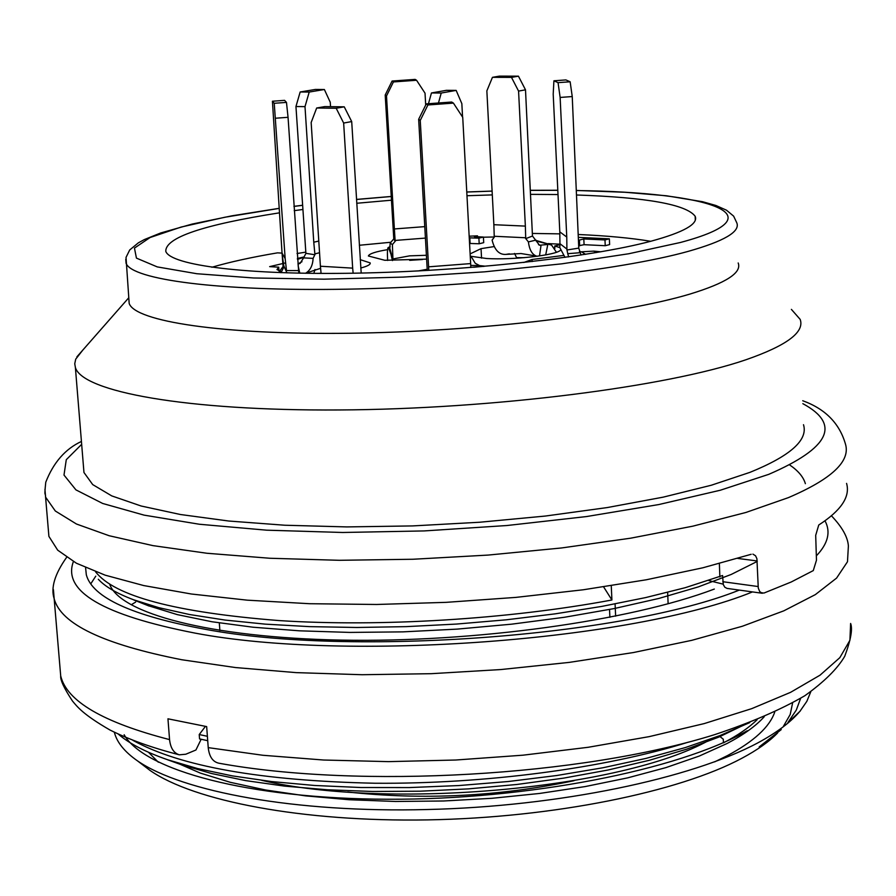 <?xml version="1.0" encoding="UTF-8"?>
<svg xmlns="http://www.w3.org/2000/svg" width="896" height="896" viewBox="0 0 896 896"><rect width="100%" height="100%" fill="white"/><g stroke="black" fill="none" stroke-linecap="round" stroke-linejoin="round"><path stroke-width="1.34" d="M709.038 739.659L709.072 740.298C622.328 788.827 389.278 810.197 261.8 780.36M757.154 719.667C749.101 727.597 737.856 735.325 723.43 742.862L723.296 739.222L719.152 735.896M764.254 716.699C756.045 725.872 743.646 734.81 727.048 743.512L699.272 756.056L665.907 767.614L627.581 777.885L585.144 786.576L539.56 793.453L491.96 798.302L443.542 800.99L395.528 801.472L349.138 799.736L305.491 795.861L265.597 789.992L230.317 782.32L200.312 773.08L176.086 762.53M774.738 712.029C769.742 726.835 754.006 741.35 727.496 755.574L714.683 761.858M158.357 762.227L148.434 752.237M777.605 732.973C769.205 741.597 757.333 750.008 741.989 758.206C678.91 792.098 553.134 817.701 427.84 819.885C302.49 822.08 193.738 801.046 149.946 770.358L142.587 764.758M792.602 702.979L790.205 714.493L783.496 726.186M800.643 698.331L796.286 710.091L788.29 721.997M114.352 732.222C116.794 742.235 124.499 751.789 137.491 760.872C182.336 791.717 295.131 812.986 427.258 809.525C558.902 806.501 691.208 778.557 757.938 742.818C777.09 732.458 791.179 721.829 800.195 710.954L806.848 701.322L810.779 691.779M781.245 729.59L759.192 746.906M749.773 722.579L720.07 735.538L685.283 747.578L646.005 758.397L602.874 767.771L556.718 775.522L508.402 781.502L458.875 785.557L409.237 787.573L360.819 787.517L314.597 785.478L271.477 781.558L232.254 775.869L197.512 768.533L167.72 759.774C145.645 752.102 129.181 743.546 118.317 734.126M132.866 740.32C180.264 766.494 260.893 780.797 374.774 783.238C484.758 784.146 604.722 768.342 688.352 742.146M205.43 726.387L199.226 734.541L207.379 736.299M124.152 734.742C143.987 770.011 247.845 798.874 387.822 799.243C527.206 799.87 678.272 770.28 747.242 730.744M109.693 584.259C119.739 613.099 208.925 637.627 341.522 640.114C473.547 642.6 629.63 621.197 714.325 589.064M95.547 571.749C114.274 596.142 175.437 612.416 279.026 620.57C379.355 627.088 508.01 619.416 611.912 599.995L603.613 586.88M727.048 588.403L724.819 587.238L723.296 584.584L722.579 575.512L685.194 587.709L645.59 597.598L601.922 606.379L555.15 613.85L506.285 619.808L456.322 624.075L406.101 626.64L356.787 627.48L309.478 626.629L265.261 624.142L225.064 620.066L189.426 614.499L158.805 607.667L133.605 599.771C116.838 593.466 105.067 586.634 98.302 579.253M719.869 576.934L719.365 563.584M611.912 599.995L611.262 585.715M207.715 740.69L199.562 738.909L199.226 734.541M199.562 738.909L201.04 739.48L195.933 749.997L185.786 754.23L179.301 754.824C173.734 753.066 170.486 747.992 169.557 739.603L167.955 718.805L206.662 726.6L208.23 747.634L262.886 755.272L323.568 760.021L388.517 761.634L455.717 760.021L523.006 755.182L588.19 747.286L649.219 736.624L704.234 723.587L751.733 708.646L790.586 692.328L820.064 675.158L839.843 657.653L849.923 640.282L850.618 623.459C852.779 629.003 850.819 639.934 844.738 656.275C837.502 668.696 824.197 681.856 804.821 695.733C780.92 709.654 750.848 722.635 714.582 734.664C581.672 776.272 359.307 788.95 218.736 763.179M757.232 561.434L731.181 574.47L698.253 586.914L659.008 598.405L614.04 608.597L564.458 617.266L511.706 624.165L457.341 629.104L402.965 631.87L349.877 632.419L299.454 630.818L253.098 627.222L212.038 621.768L177.307 614.622L149.374 606.021M745.797 724.091L718.782 737.106L686.381 749.269L649.242 760.312L608.059 770.011L563.606 778.131L516.734 784.493L468.507 788.872L420.179 791.202L372.77 791.482L327.275 789.768L284.603 786.117L245.661 780.618L211.31 773.461L182 764.882M760.749 592.626L763.941 593.062L791.213 581.997L813.277 570.595L816.469 560.213L815.696 535.338L818.742 525.011C841.12 510.552 850.405 496.686 846.574 483.392M752.909 554.131L755.552 555.778L756.907 558.69L758.274 588.056L759.73 591.629L762.238 593.253M751.184 554.288L702.789 567.806L646.296 579.779L583.318 589.77L515.85 597.397L446.152 602.347L376.6 604.475L309.557 603.714L247.195 600.163L191.408 594.014L143.707 585.558L105.157 575.165L76.406 563.226L57.691 550.166L48.899 536.379L48.216 528.214M789.723 464.968C798.235 470.792 803.454 477.03 805.37 483.672M576.834 195.003C646.811 197.4 686.258 204.49 695.162 216.261C698.466 223.944 683.861 232.232 651.336 241.114C590.878 257.354 465.707 271.219 356.138 273.157C246.378 275.162 170.89 265.406 165.805 251.429C165.066 237.686 202.922 224.829 279.362 212.845M294.213 210.661L302.68 209.507M356.731 203.269L391.429 200.2M466.973 195.731L492.307 194.902M530.712 194.354L558.018 194.544M738.181 262.976C742.056 272.709 725.928 283.08 689.797 294.112C621.488 314.619 476.56 331.71 349.317 333.256C221.85 334.891 135.016 321.44 129.181 303.43L128.845 299.163M791.392 309.378L800.162 319.368C804.843 332.091 786.778 345.554 745.987 359.744C666.904 386.87 492.912 409.091 339.416 409.965C185.64 410.962 82.298 391.675 75.387 367.506L74.749 363.731L75.712 359.139L82.813 350.09M803.499 424.715C808.226 440.026 790.384 455.907 749.997 472.338L711.245 485.251L663.208 497.146L607.286 507.562L545.339 516.051L479.618 522.245L412.608 525.918L346.864 526.915L284.861 525.235L228.771 521.024L180.41 514.506L141.131 506.005L111.765 495.902L92.714 484.602L83.966 472.506L83.406 465.73M723.162 584.147L708.926 580.608M95.771 576.15L90.754 583.878M218.59 763.146C212.666 761.69 209.205 756.526 208.23 747.634M85.59 567.672L86.318 574.829C92.49 597.598 132.138 615.754 205.274 629.294C350.885 656.835 623.179 636.653 739.323 590.094M494.346 236.981L483.426 237.205M390.835 242.256L359.318 245.269M305.827 252.134L297.035 253.523M667.643 592.346L668.125 603.781M574.045 780.696C499.005 796.477 423.584 800.24 347.76 792.008M609.896 617.299L609.538 609.482M650.675 241.282C631.008 238.022 607.006 235.771 578.67 234.517M559.832 233.867L532.414 233.442M282.061 253.109L277.514 252.851C251.619 257.23 229.746 262.035 211.882 267.254M615.082 603.926L615.642 616.157M469.246 237.843L478.89 238.146L483.414 237.048L483.706 242.659L479.192 243.768L469.549 243.454M579.667 245.818L579.398 240.083L583.811 238.952L604.979 239.949L609.358 238.818L609.616 244.574L605.237 245.717L584.08 244.686L578.76 245.773M360.214 259.661L370.16 262.886C370.686 264.522 367.55 266.224 360.763 268.016M321.07 273.235L317.486 273.414M281.691 271.914L276.965 269.562L278.712 267.176L269.662 266.627L285.645 262.875M418.174 270.95L427.202 269.27M479.08 266.202L483.728 266.414M470.12 253.904L481.04 248.651L494.222 246.568M548.184 243.6L560.056 244.182M559.966 244.664L554.714 246.008L559.754 247.565M560.504 250.13C556.853 255.158 512.994 260.176 486.606 258.507L470.568 256.234M426.642 259.134L384.832 260.288L368.379 255.987C369.208 253.77 375.603 251.653 387.576 249.648M523.79 262.494L532.034 259.493L563.382 255.45M278.712 267.176L278.97 271.074M554.837 248.45L554.714 246.008M609.358 238.818L578.749 237.384M604.979 239.949L605.237 245.717M583.811 238.952L584.08 244.686M578.749 240.05L579.398 240.083M532.034 259.493L532.134 261.554M387.632 260.445L387.598 259.862C387.24 252.403 387.442 248.293 388.181 247.52L390.141 246.758M481.555 258.149L481.04 248.651M469.795 237.709L470.098 243.32M478.89 238.146L479.192 243.768M483.414 237.048L474.331 236.611L477.49 235.838L477.534 236.757M477.49 235.838L469.157 236.197M418.656 119.28L426.283 103.88L451.696 102.032L453.421 103.107L462.728 117.32L470.646 263.592L428.59 266.829L420.246 120.434L418.656 119.28L427.269 270.458M426.283 103.88L427.907 104.966L453.421 103.107M420.246 120.434L427.907 104.966M428.59 266.829L428.77 270.368M470.646 263.592L470.826 267.49M351.702 121.576L344.243 106.826L324.755 106.602L316.669 108.013L311.158 122.506L320.41 266.235L352.666 268.139L343.65 123.043L351.702 121.576L361.189 273.056M344.243 106.826L336.179 108.248L316.669 108.013M343.65 123.043L336.179 108.248M320.41 266.235L321.093 273.426M352.666 268.139L353.136 273.213M274.232 103.286L272.429 101.237L284.57 100.352L286.474 102.402L274.232 103.286L285.163 258.586L282.05 253.064L283.214 268.363L280.907 272.675M298.435 269.618L298.894 273.168M275.789 118.205L288.053 117.309L298.536 269.73M288.053 117.309L286.474 102.402M282.05 253.064L272.429 101.237M286.922 272.877L283.394 264.914M285.163 258.586L286.507 270.614M287.19 270.558L298.491 270.592M279.53 271.286L283.483 265.989M297.483 259.381L303.934 257.286M315 269.494L313.846 273.381M319.547 252.728L315.325 253.77L313.096 258.373C312.749 265.541 310.229 270.514 305.536 273.28M318.797 241.058L313.768 242.211L314.854 253.926M313.768 242.211L304.998 106.635L309.21 92.053L300.16 91.986L315.347 89.443L324.374 89.51L309.21 92.053M330.534 106.669L330.254 102.267L324.374 89.51M313.096 258.373L303.576 257.88L305.906 253.4L295.949 106.534L300.16 91.986M297.954 264.074L300.082 263.39L303.565 257.947M299.802 273.19L298.133 265.787M297.942 263.962L301.963 261.733M313.835 273.258L313.062 273.381M295.949 106.534L304.998 106.635M306.454 253.422L314.832 254.755M392.829 258.91L388.416 247.598L390.118 246.949M391.037 254.666L392.459 260.59M425.432 238.09L395.864 240.374M395.864 240.419L392.392 244.608L392.93 258.966M424.782 226.632L394.374 228.95L395.102 240.475M394.374 228.95L386.501 95.973L393.422 81.939L392.09 81.043L415.139 79.386L416.562 80.259L393.422 81.939M425.701 105.056L425.029 93.173L416.562 80.259M393.781 238.941L385.202 95.021L392.09 81.043M392.392 244.608L390.197 243.04L393.725 238.952M389.726 248.405L390.197 243.107M392 256.256L389.805 248.349M388.416 247.598L389.659 248.394M422.486 259.515L409.674 260.344M385.202 95.021L386.501 95.973M393.859 239.019L395.102 241.214M536.178 241.013L551.555 245.056L556.427 252.258M532.538 236.107L539.515 245.246L547.803 244.474L545.698 254.89M514.55 253.456L516.858 258.216M538.507 244.664L541.005 245.448L539.515 255.853M535.92 240.106L528.427 241.909L525.426 238.224M528.416 242.066C529.413 249.659 532 254.307 536.189 255.998L537.298 256.256M525.403 237.754L494.872 236.298L492.106 240.128C494.592 250.107 499.195 254.867 505.915 254.397L509.398 253.848M536.39 256.054L520.99 253.534L505.915 254.397M525.706 238.258L525.358 226.106L493.864 224.706L494.222 236.309M493.864 224.706L486.853 90.877L492.453 77.336L499.419 76.115L518.437 76.171L511.493 77.392L492.453 77.336M525.358 226.106L518.571 91.09L511.493 77.392M532.47 236.118L525.504 89.824L518.437 76.171M524.182 257.678L516.824 257.645M525.762 238.638L532.09 236.186M525.504 89.824L518.571 91.09M593.611 251.126L596.635 252.526M578.771 248.203L581.045 255.035M579.813 252.739L567.818 253.669M567.784 253.826L568.68 256.861M567.75 253.658L566.877 249.514M566.854 249.032L560.123 243.835M560.123 243.88L559.72 247.419L565.018 257.376M566.91 249.581L566.765 237.048L559.798 231.862L559.944 243.768M559.798 231.862L553.202 94.136L553.907 80.797L565.88 79.923L570.147 81.782L558.062 82.656L553.907 80.797M566.765 237.048L560.134 97.44L558.062 82.656M578.76 247.878L572.242 96.555L570.147 81.782M579.421 251.597L581.47 251.821L585.592 254.33M566.978 249.984L578.088 248.226M572.242 96.555L560.134 97.44M485.139 266.168L473.659 267.266M428.456 103.723L431.458 92.96L446.398 90.328L456.154 90.395L441.235 93.038L431.458 92.96M462.571 117.085L461.843 103.645L456.154 90.395M438.458 102.995L441.235 93.038M470.725 265.406L479.506 265.552L475.182 263.234L472.371 258.485M472.349 258.406L470.221 255.774M722.814 581.717L758.117 586.533M757.221 560.963L737.744 558.432M802.738 400.736C825.238 408.89 839.462 423.315 845.443 444.002C850.696 461.205 831.69 479.08 788.435 497.616L745.909 512.467L692.81 526.176L630.672 538.182L561.579 547.96L488.074 555.083L413.011 559.25L339.315 560.302L269.819 558.253L207.021 553.269L152.97 545.63L109.144 535.73L76.474 524.026L55.317 511L45.584 497.123L44.946 489.294M279.059 208.421L225.075 217.202L181.115 227.058L150.046 237.541L134.456 248.102L136.438 258.115L157.237 266.896L196.84 273.728L253.602 277.984L324.083 279.171L403.189 277.099L484.658 271.835L561.87 263.827L628.723 253.758L680.434 242.48C780.797 215.678 711.469 192.237 576.621 190.546M557.805 190.322L530.51 190.366M492.106 191.128L466.771 192.035M391.216 196.515L356.496 199.483M302.4 205.352L293.933 206.427M576.621 190.467L624.904 192.259L666.434 195.776L702.565 201.712L715.882 205.475L726.488 210.19L733.634 216.138L736.736 222.701C740.589 231.549 724.394 241.125 688.117 251.395C619.573 270.525 474.208 287 346.64 289.184C218.837 291.435 131.858 279.686 126.067 263.278L125.765 259.314M81.659 444.338L66.282 459.693L63.997 475.059L75.936 489.877L102.67 503.462L144.133 515.144L199.382 524.25L266.515 530.174L342.675 532.482L424.211 530.925L506.912 525.526L586.432 516.566L658.717 504.571L720.339 490.224L768.768 474.342C829.774 447.922 841.131 424.357 802.838 403.659M53.435 589.68L54.174 598.741C60.749 623.963 103.309 644.302 181.866 659.758L235.502 667.554L296.184 672.627L362.118 674.722L431.178 673.691L501.021 669.536L569.251 662.39L633.539 652.523L691.802 640.326L742.325 626.259L783.787 610.848L815.338 594.619L836.573 578.099L847.482 561.747L848.389 545.989C847.784 537.074 842.139 527.027 831.454 515.827M59.875 666.165L60.704 675.931C66.752 701.165 103.04 722.389 169.557 739.603M73.394 561.579C62.272 591.27 102.816 615.115 195.026 633.102C346.674 662.133 632.587 640.786 752.494 591.92M816.334 555.867C828.072 543.592 830.962 531.922 824.992 520.822M787.931 722.59L800.274 711.021M149.946 770.358L137.491 760.872M131.275 604.733L135.654 602.09M133.851 599.984L149.184 606.077M181.843 764.893L167.653 759.808M727.138 588.414L762.339 593.275M48.899 536.379L45.584 497.123C45.506 490.952 43.994 499.442 45.763 482.227C53.458 462.493 65.352 448.907 81.424 441.448M695.307 220.181L695.162 216.261M129.181 303.43L126.022 257.41L129.707 249.962L138.365 242.827L144.334 239.579L160.709 232.971L192.158 224.067L232.109 215.79L279.059 208.342M293.922 206.349L302.4 205.274M356.496 199.416L391.216 196.459M466.771 191.979L492.106 191.072M530.51 190.299L557.805 190.243M128.744 297.786L76.888 356.832M83.966 472.506L75.387 367.506M179.133 754.79C151.984 747.768 128.934 739.514 110.006 730.027C82.746 714.325 77.146 706.597 72.464 701.008C64.154 688.408 60.234 680.053 60.704 675.931L54.174 598.741C50.613 587.899 54.757 574.112 66.595 557.368M219.878 630.504L219.318 622.933M370.16 262.886L370.205 263.536M282.386 256.043L283.931 266.795M283.954 266.874L281.03 272.675M297.382 258.474L304.136 256.917M305.838 273.123L320.611 268.318M426.418 255.282L409.606 255.853L392.918 258.966M391.698 255.226L390.533 253.322M535.998 240.43L550.973 244.776M600.925 251.798L593.779 251.115L581.459 251.821M568.411 256.11L568.12 256.939M480.043 265.63L484.747 266.123"/></g></svg>
